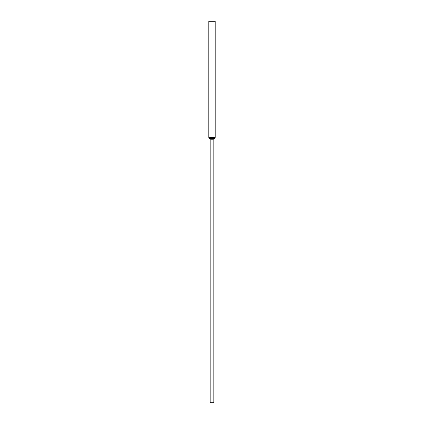 <?xml version="1.0" encoding="UTF-8"?>
<svg xmlns="http://www.w3.org/2000/svg" width="424" height="424" viewBox="0 0 424 424"><rect width="100%" height="100%" fill="white"/><g stroke="black" fill="none" stroke-linecap="round" stroke-linejoin="round"><path stroke-width="0.64" d="M215.169 137.44L208.831 137.44L208.831 21.2L215.169 21.2L215.169 137.44L214.396 138.616M212 139.787L213.77 139.787L214.406 138.616L209.594 138.616L210.23 139.787L212 139.787M210.23 139.787L210.23 402.8L213.77 402.8L213.77 139.787M209.604 138.616L208.831 137.44"/></g></svg>
